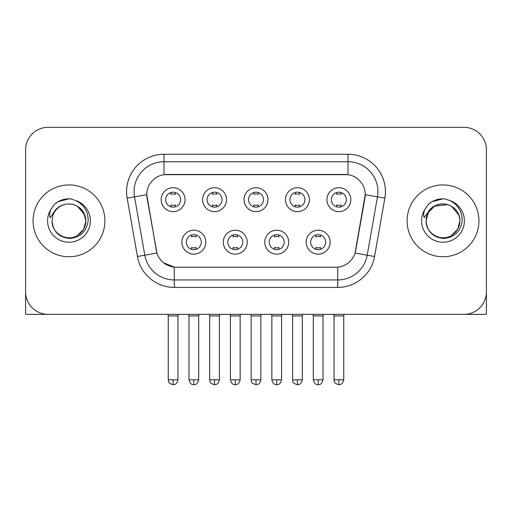 <?xml version="1.0" encoding="UTF-8"?>
<svg xmlns="http://www.w3.org/2000/svg" width="512" height="512" viewBox="0 0 512 512"><rect width="100%" height="100%" fill="white"/><g stroke="black" fill="none" stroke-linecap="round" stroke-linejoin="round"><path stroke-width="0.77" d="M247.245 242.163A11.968 11.968 0 0 1 235.277 254.131A11.968 11.968 0 0 1 223.309 242.163A11.968 11.968 0 0 1 235.277 230.195A11.968 11.968 0 0 1 247.245 242.163M227.802 242.163A7.482 7.482 0 0 0 235.277 249.638A7.482 7.482 0 0 0 242.758 242.163A7.482 7.482 0 0 0 235.277 234.682A7.482 7.482 0 0 0 227.802 242.163M288.691 242.163A11.968 11.968 0 0 1 276.723 254.131A11.968 11.968 0 0 1 264.755 242.163A11.968 11.968 0 0 1 276.723 230.195A11.968 11.968 0 0 1 288.691 242.163M269.242 242.163A7.482 7.482 0 0 0 276.723 249.638A7.482 7.482 0 0 0 284.198 242.163A7.482 7.482 0 0 0 276.723 234.682A7.482 7.482 0 0 0 269.242 242.163M330.131 242.163A11.968 11.968 0 0 1 318.163 254.131A11.968 11.968 0 0 1 306.195 242.163A11.968 11.968 0 0 1 318.163 230.195A11.968 11.968 0 0 1 330.131 242.163M310.682 242.163A7.482 7.482 0 0 0 318.163 249.638A7.482 7.482 0 0 0 325.645 242.163A7.482 7.482 0 0 0 318.163 234.682A7.482 7.482 0 0 0 310.682 242.163M205.805 242.163A11.968 11.968 0 0 1 193.837 254.131A11.968 11.968 0 0 1 181.869 242.163A11.968 11.968 0 0 1 193.837 230.195A11.968 11.968 0 0 1 205.805 242.163M186.355 242.163A7.482 7.482 0 0 0 193.837 249.638A7.482 7.482 0 0 0 201.318 242.163A7.482 7.482 0 0 0 193.837 234.682A7.482 7.482 0 0 0 186.355 242.163M226.528 199.674A11.968 11.968 0 0 1 214.56 211.642A11.968 11.968 0 0 1 202.592 199.674A11.968 11.968 0 0 1 214.56 187.706A11.968 11.968 0 0 1 226.528 199.674M207.078 199.674A7.482 7.482 0 0 0 214.56 207.155A7.482 7.482 0 0 0 222.042 199.674A7.482 7.482 0 0 0 214.56 192.192A7.482 7.482 0 0 0 207.078 199.674M267.968 199.674A11.968 11.968 0 0 1 256 211.642A11.968 11.968 0 0 1 244.032 199.674A11.968 11.968 0 0 1 256 187.706A11.968 11.968 0 0 1 267.968 199.674M248.518 199.674A7.482 7.482 0 0 0 256 207.155A7.482 7.482 0 0 0 263.482 199.674A7.482 7.482 0 0 0 256 192.192A7.482 7.482 0 0 0 248.518 199.674M309.408 199.674A11.968 11.968 0 0 1 297.44 211.642A11.968 11.968 0 0 1 285.472 199.674A11.968 11.968 0 0 1 297.44 187.706A11.968 11.968 0 0 1 309.408 199.674M289.958 199.674A7.482 7.482 0 0 0 297.44 207.155A7.482 7.482 0 0 0 304.922 199.674A7.482 7.482 0 0 0 297.44 192.192A7.482 7.482 0 0 0 289.958 199.674M350.854 199.674A11.968 11.968 0 0 1 338.886 211.642A11.968 11.968 0 0 1 326.918 199.674A11.968 11.968 0 0 1 338.886 187.706A11.968 11.968 0 0 1 350.854 199.674M331.405 199.674A7.482 7.482 0 0 0 338.886 207.155A7.482 7.482 0 0 0 346.362 199.674A7.482 7.482 0 0 0 338.886 192.192A7.482 7.482 0 0 0 331.405 199.674M185.082 199.674A11.968 11.968 0 0 1 173.114 211.642A11.968 11.968 0 0 1 161.146 199.674A11.968 11.968 0 0 1 173.114 187.706A11.968 11.968 0 0 1 185.082 199.674M165.638 199.674A7.482 7.482 0 0 0 173.114 207.155A7.482 7.482 0 0 0 180.595 199.674A7.482 7.482 0 0 0 173.114 192.192A7.482 7.482 0 0 0 165.638 199.674M137.446 256.512L127.155 198.163A37.402 37.402 0 0 1 163.987 154.266L348.013 154.266A37.402 37.402 0 0 1 384.845 198.163L374.554 256.512A37.402 37.402 0 0 1 337.722 287.418L174.278 287.418A37.402 37.402 0 0 1 137.446 256.512L156.947 253.069L147.091 198.17A20.198 20.198 0 0 1 166.982 174.464L345.018 174.464A20.198 20.198 0 0 1 364.909 198.17L355.674 250.528A20.198 20.198 0 0 1 335.782 267.219L176.218 267.219A20.198 20.198 0 0 1 156.326 250.528L146.784 194.701L134.522 196.864A29.92 29.92 0 0 1 163.987 161.747L348.013 161.747A29.92 29.92 0 0 1 377.478 196.864L367.187 255.213A29.92 29.92 0 0 1 337.722 279.936L174.278 279.936A29.92 29.92 0 0 1 144.813 255.213L134.522 196.864A29.92 29.92 0 0 1 134.067 191.667M33.082 220.838A35.904 35.904 0 0 0 68.986 256.749A35.904 35.904 0 0 0 104.896 220.838A35.904 35.904 0 0 0 68.986 184.934A35.904 35.904 0 0 0 33.082 220.838A35.904 35.904 0 0 0 68.986 256.749A35.904 35.904 0 0 0 104.896 220.838A35.904 35.904 0 0 0 68.986 184.934A35.904 35.904 0 0 0 33.082 220.838M407.104 220.838A35.904 35.904 0 0 0 443.014 256.749A35.904 35.904 0 0 0 478.918 220.838A35.904 35.904 0 0 0 443.014 184.934A35.904 35.904 0 0 0 407.104 220.838A35.904 35.904 0 0 0 443.014 256.749A35.904 35.904 0 0 0 478.918 220.838A35.904 35.904 0 0 0 443.014 184.934A35.904 35.904 0 0 0 407.104 220.838M163.987 154.266L163.987 174.688L348.013 174.688L348.013 154.266M146.784 194.662L147.008 191.667M335.782 267.219L176.218 267.219M174.278 287.418L174.278 267.13L163.494 262.714M377.478 196.864L365.216 194.701L355.053 253.069L367.187 255.213L377.478 196.864L384.845 198.163M355.674 250.528L355.552 251.168M156.448 251.168L156.326 250.528M486.4 149.779A22.438 22.438 0 0 0 463.962 127.334L48.038 127.334A22.438 22.438 0 0 0 25.6 149.779L25.6 291.904A22.438 22.438 0 0 0 48.038 314.349L463.962 314.349A22.438 22.438 0 0 0 486.4 291.904L486.4 149.779L486.4 314.349L399.629 314.349M25.6 149.779L25.6 314.349L112.371 314.349M463.962 127.334L48.038 127.334M48.038 314.349L463.962 314.349M170.874 206.81L170.874 204.954A5.741 5.741 0 0 0 175.36 204.954L175.36 206.81M173.114 379.802L168.256 379.802C168.941 381.312 167.213 383.021 173.114 384.666L173.114 379.802L177.978 379.802L177.978 315.917L168.256 315.917L167.859 314.349M177.978 315.917L178.368 314.349M175.36 192.538L175.36 194.387A5.741 5.741 0 0 0 170.874 194.387L170.874 192.538M191.59 249.299L191.59 247.443A5.741 5.741 0 0 0 196.083 247.443L196.083 249.299M193.837 379.802L188.973 379.802C189.824 383.27 191.443 384.89 193.837 384.666L193.837 379.802L198.701 379.802L198.701 315.917L188.973 315.917L188.582 314.349M198.701 315.917L199.091 314.349M196.083 235.027L196.083 236.877A5.741 5.741 0 0 0 191.59 236.877L191.59 235.027M212.314 206.81L212.314 204.954A5.741 5.741 0 0 0 216.8 204.954L216.8 206.81M214.56 379.802L209.696 379.802C210.381 381.312 208.659 383.021 214.56 384.666L214.56 379.802L219.418 379.802L219.418 315.917L209.696 315.917L209.306 314.349M219.418 315.917L219.814 314.349M216.8 192.538L216.8 194.387A5.741 5.741 0 0 0 212.314 194.387L212.314 192.538M253.754 206.81L253.754 204.954A5.741 5.741 0 0 0 258.246 204.954L258.246 206.81M256 379.802L251.136 379.802C251.827 381.312 250.099 383.021 256 384.666L256 379.802L260.864 379.802L260.864 315.917L251.136 315.917L250.746 314.349M260.864 315.917L261.254 314.349M258.246 192.538L258.246 194.387A5.741 5.741 0 0 0 253.754 194.387L253.754 192.538M295.2 206.81L295.2 204.954A5.741 5.741 0 0 0 299.686 204.954L299.686 206.81M297.44 379.802L292.582 379.802C293.267 381.312 291.539 383.021 297.44 384.666L297.44 379.802L302.304 379.802L302.304 315.917L292.582 315.917L292.186 314.349M302.304 315.917L302.694 314.349M299.686 192.538L299.686 194.387A5.741 5.741 0 0 0 295.2 194.387L295.2 192.538M336.64 206.81L336.64 204.954A5.741 5.741 0 0 0 341.126 204.954L341.126 206.81M338.886 379.802L334.022 379.802C334.707 381.312 332.986 383.021 338.886 384.666L338.886 379.802L343.744 379.802L343.744 315.917L334.022 315.917L333.632 314.349M343.744 315.917L344.141 314.349M341.126 192.538L341.126 194.387A5.741 5.741 0 0 0 336.64 194.387L336.64 192.538M233.037 249.299L233.037 247.443A5.741 5.741 0 0 0 237.523 247.443L237.523 249.299M235.277 379.802L230.419 379.802C231.264 383.27 232.883 384.89 235.277 384.666L235.277 379.802L240.141 379.802L240.141 315.917L230.419 315.917L230.022 314.349M240.141 315.917L240.531 314.349M237.523 235.027L237.523 236.877A5.741 5.741 0 0 0 233.037 236.877L233.037 235.027M274.477 249.299L274.477 247.443A5.741 5.741 0 0 0 278.963 247.443L278.963 249.299M276.723 379.802L271.859 379.802C272.71 383.27 274.33 384.89 276.723 384.666L276.723 379.802L281.581 379.802L281.581 315.917L271.859 315.917L271.469 314.349M281.581 315.917L281.978 314.349M278.963 235.027L278.963 236.877A5.741 5.741 0 0 0 274.477 236.877L274.477 235.027M315.917 249.299L315.917 247.443A5.741 5.741 0 0 0 320.41 247.443L320.41 249.299M318.163 379.802L313.299 379.802C314.15 383.27 315.77 384.89 318.163 384.666L318.163 379.802L323.027 379.802L323.027 315.917L313.299 315.917L312.909 314.349M323.027 315.917L323.418 314.349M320.41 235.027L320.41 236.877A5.741 5.741 0 0 0 315.917 236.877L315.917 235.027M52.858 215.757L52.058 220.838C53.088 231.654 59.021 237.53 69.856 238.47C80.506 237.37 86.605 231.494 88.154 220.838C88.23 211.514 84.064 204.736 75.667 200.512L70.618 198.848C64.518 198.49 59.142 200.282 54.49 204.224L51.437 208.602C49.581 211.731 49.171 214.778 50.214 217.722L55.661 209.651C60.736 204.576 66.778 202.899 73.779 204.627A16.909 16.909 0 0 0 52.858 215.757L52.077 220.838C51.501 233.344 66.899 242.24 77.44 235.488C82.848 232.102 85.67 227.219 85.894 220.838L83.629 229.299L77.44 235.488M84.922 215.181L77.44 206.195L73.779 204.627L77.44 206.195L83.629 212.384L85.894 220.838C85.37 212.717 81.331 207.315 73.779 204.627L77.44 206.195M54.534 204.186L57.958 201.741L69.158 198.79L57.958 201.741L54.534 204.186L57.958 201.741L69.158 198.79L57.958 201.741L54.534 204.186M426.886 215.757L426.08 220.838C427.117 231.654 433.05 237.53 443.885 238.47C454.528 237.37 460.627 231.494 462.182 220.838C462.253 211.514 458.093 204.736 449.696 200.512L444.64 198.848C438.541 198.49 433.165 200.282 428.512 204.224L425.466 208.602C423.603 211.731 423.2 214.778 424.243 217.722L429.69 209.651C434.765 204.576 440.8 202.899 447.808 204.627A16.909 16.909 0 0 0 426.886 215.757L426.106 220.838C426.33 214.464 429.152 209.581 434.56 206.195C445.101 199.443 460.499 208.339 459.923 220.838L457.658 229.299L451.469 235.488M459.923 220.838C459.693 227.219 456.877 232.102 451.469 235.488C440.928 242.24 425.523 233.344 426.106 220.838L428.371 212.384L434.56 206.195L447.814 204.627C455.36 207.315 459.398 212.717 459.923 220.838M447.808 204.627L451.469 206.195L458.944 215.181M428.557 204.186L431.987 201.741L443.187 198.79L431.987 201.741L428.557 204.186L431.987 201.741L443.187 198.79L431.987 201.741L428.557 204.186M337.722 267.13L337.722 287.418M127.155 198.163L134.522 196.864M367.187 255.213L374.554 256.512M51.437 208.602A21.402 21.402 0 0 0 68.986 242.24A21.402 21.402 0 0 0 75.667 200.512M425.466 208.602A21.402 21.402 0 0 0 443.014 242.24A21.402 21.402 0 0 0 449.696 200.512M168.256 379.802L168.256 315.917M177.978 379.802C177.126 383.27 175.507 384.89 173.114 384.666M188.973 379.802L188.973 315.917M198.701 379.802C197.85 383.27 196.23 384.89 193.837 384.666M209.696 379.802L209.696 315.917M219.418 379.802C218.573 383.27 216.954 384.89 214.56 384.666M251.136 379.802L251.136 315.917M260.864 379.802C260.013 383.27 258.394 384.89 256 384.666M292.582 379.802L292.582 315.917M302.304 379.802C301.453 383.27 299.834 384.89 297.44 384.666M334.022 379.802L334.022 315.917M343.744 379.802C342.899 383.27 341.28 384.89 338.886 384.666M230.419 379.802L230.419 315.917M240.141 379.802C239.29 383.27 237.67 384.89 235.277 384.666M271.859 379.802L271.859 315.917M281.581 379.802C280.736 383.27 279.117 384.89 276.723 384.666M313.299 379.802L313.299 315.917M323.027 379.802C322.176 383.27 320.557 384.89 318.163 384.666"/></g></svg>
